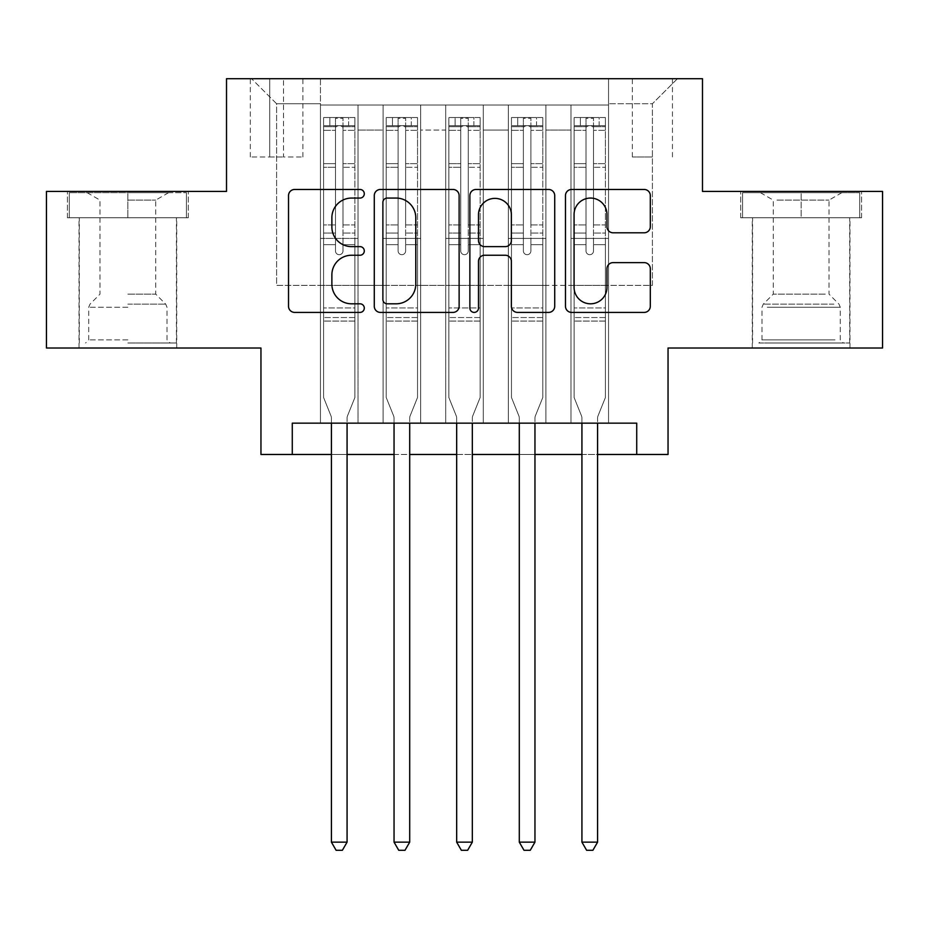 <?xml version="1.0" encoding="UTF-8"?>
<svg xmlns="http://www.w3.org/2000/svg" width="929" height="929" viewBox="0 0 929 929"><rect width="100%" height="100%" fill="white"/><g stroke="black" fill="none" stroke-linecap="round" stroke-linejoin="round"><path stroke-width="0.7" stroke-dasharray="4.64 3.48" d="M364.296 193.766A4.308 4.308 0 0 0 359.987 189.458L294.679 189.458A6.143 6.143 0 0 0 288.524 195.613L288.524 306.256A6.143 6.143 0 0 0 294.679 312.411L359.987 312.411A4.308 4.308 0 0 0 364.296 308.103A4.308 4.308 0 0 0 359.987 303.806L351.545 303.806A19.672 19.672 0 0 1 331.874 284.135L331.874 274.914A19.672 19.672 0 0 1 351.545 255.243L359.987 255.243A4.308 4.308 0 0 0 364.296 250.935A4.308 4.308 0 0 0 359.987 246.626L351.545 246.626A19.672 19.672 0 0 1 331.874 226.955L331.874 217.734A19.672 19.672 0 0 1 351.545 198.063L359.987 198.063A4.308 4.308 0 0 0 364.296 193.766M801.135 217.746L740.692 217.746L861.566 217.746L801.135 217.746L801.135 191.432L861.566 191.432L740.692 191.432L801.135 191.432L801.135 217.746L742.573 217.746L859.685 217.746L801.135 217.746L801.135 192.686L742.573 192.686L859.685 192.686L801.135 192.686L801.135 217.746M801.135 348.015L849.989 348.015L801.135 348.015M652.39 78.71L632.347 78.71L652.39 78.71M652.39 156.989L632.347 156.989L652.39 156.989M127.865 217.746L188.308 217.746L67.434 217.746L127.865 217.746L127.865 191.432L188.308 191.432L67.434 191.432L127.865 191.432L127.865 217.746L176.405 217.746L69.315 217.746L186.427 217.746L79.325 217.746L127.865 217.746L127.865 192.686L69.315 192.686L186.427 192.686L127.865 192.686L168.579 192.686L127.865 192.686L127.865 217.746M127.865 348.015L176.719 348.015L127.865 348.015M882.55 191.432L882.55 348.015L668.044 348.015L668.044 454.478L260.956 454.478L260.956 348.015L46.45 348.015L46.45 191.432L226.513 191.432L226.513 78.71L702.487 78.71L702.487 191.432L882.55 191.432M608.541 423.159L608.541 105.012L320.459 105.012L320.459 423.159L358.025 423.159L320.459 423.159L358.025 423.159L320.459 423.159L320.459 105.012L358.025 105.012L358.025 423.159L358.025 105.012L358.025 285.377L383.085 285.377L358.025 285.377L358.025 105.012L320.459 105.012L608.541 105.012L608.541 423.159L570.975 423.159L570.975 105.012L508.337 105.012L508.337 423.159L508.337 105.012L545.915 105.012L545.915 423.159L545.915 105.012L545.915 285.377L545.915 105.012L570.975 105.012L570.975 423.159L608.541 423.159L570.975 423.159L608.541 423.159L608.541 103.758L608.541 285.377L652.39 285.377L652.39 103.758L608.541 103.758L652.39 103.758L652.39 285.377L608.541 285.377L608.541 238.405L608.541 423.159M508.337 423.159L545.915 423.159L508.337 423.159L545.915 423.159L508.337 423.159L508.337 238.405L508.337 285.377L483.289 285.377L483.289 130.06L483.289 285.377L508.337 285.377L508.337 130.06L508.337 285.377L570.975 285.377L545.915 285.377L545.915 238.405L545.915 285.377L508.337 285.377L508.337 238.405L545.915 238.405L545.915 423.159L545.915 238.405L508.337 238.405L508.337 423.159M483.289 423.159L483.289 105.012L445.711 105.012L445.711 423.159L445.711 105.012L483.289 105.012L483.289 423.159L445.711 423.159L483.289 423.159L445.711 423.159L483.289 423.159L483.289 238.405L483.289 423.159M420.663 423.159L420.663 105.012L383.085 105.012L383.085 423.159L383.085 105.012L420.663 105.012L420.663 423.159L383.085 423.159L420.663 423.159L383.085 423.159L420.663 423.159L420.663 238.405L420.663 423.159M570.975 130.06L570.975 285.377L570.975 105.012L570.975 130.06L545.915 130.06L570.975 130.06M420.663 130.06L420.663 285.377L420.663 105.012L420.663 130.06L445.711 130.06L445.711 285.377L420.663 285.377L445.711 285.377L445.711 105.012L420.663 105.012L445.711 105.012L445.711 130.06L420.663 130.06M292.275 454.478L292.275 423.159L292.275 454.478L292.275 423.159L636.725 423.159L292.275 423.159L636.725 423.159L636.725 454.478M269.724 78.71L250.307 78.71L269.724 78.71L269.724 156.989L250.307 156.989L283.496 156.989L269.724 156.989L269.724 78.71M283.496 78.71L302.912 78.71L283.496 78.71L283.496 156.989L302.912 156.989L283.496 156.989L283.496 78.71M608.541 78.71L320.459 78.71L677.438 78.71L608.541 78.71L608.541 105.012L608.541 78.71M320.459 78.71L251.562 78.71L320.459 78.71L320.459 285.377L276.61 285.377L276.61 103.758L320.459 103.758L276.61 103.758L251.562 78.71L276.61 103.758L276.61 285.377L320.459 285.377L320.459 78.71M383.085 130.06L383.085 285.377L383.085 105.012L358.025 105.012L383.085 105.012L383.085 130.06L358.025 130.06L383.085 130.06M508.337 105.012L483.289 105.012L483.289 130.06L483.289 105.012L508.337 105.012L508.337 130.06L508.337 105.012M331.409 454.478L347.074 454.478M394.047 454.478L409.701 454.478M456.673 454.478L472.327 454.478M519.299 454.478L534.953 454.478M581.926 454.478L597.591 454.478M445.711 285.377L483.289 285.377L445.711 285.377L445.711 238.405L445.711 285.377M383.085 285.377L420.663 285.377L420.663 238.405L420.663 285.377L383.085 285.377L383.085 238.405L420.663 238.405L383.085 238.405L383.085 423.159L383.085 285.377M320.459 285.377L358.025 285.377L358.025 238.405L358.025 423.159L358.025 238.405L358.025 285.377L320.459 285.377L320.459 238.405L358.025 238.405L320.459 238.405L320.459 423.159L320.459 285.377M570.975 285.377L608.541 285.377L570.975 285.377L570.975 238.405L570.975 285.377M320.459 238.405L358.025 238.405L320.459 238.405M383.085 238.405L420.663 238.405L383.085 238.405M445.711 238.405L483.289 238.405L445.711 238.405L445.711 423.159L445.711 238.405L483.289 238.405L445.711 238.405M508.337 238.405L545.915 238.405L508.337 238.405M570.975 238.405L608.541 238.405L570.975 238.405L570.975 423.159L570.975 238.405L608.541 238.405L570.975 238.405M677.438 78.71L652.39 103.758L677.438 78.71M67.434 217.746L67.434 191.432L67.434 217.746M188.308 217.746L188.308 191.432L188.308 217.746M861.566 217.746L861.566 191.432L861.566 217.746M740.692 217.746L740.692 191.432L740.692 217.746M459.123 306.256L459.123 195.613A6.143 6.143 0 0 0 452.969 189.458L380.437 189.458A6.143 6.143 0 0 0 374.282 195.613L374.282 306.256A6.143 6.143 0 0 0 380.437 312.411L452.969 312.411A6.143 6.143 0 0 0 459.123 306.256M387.196 198.063A4.308 4.308 0 0 0 382.887 202.371L382.887 299.498A4.308 4.308 0 0 0 387.196 303.806L396.114 303.806A19.672 19.672 0 0 0 415.786 284.135L415.786 217.734A19.672 19.672 0 0 0 396.114 198.063L387.196 198.063M476.031 189.458L548.563 189.458A6.143 6.143 0 0 1 554.718 195.613L554.718 306.256A6.143 6.143 0 0 1 548.563 312.411L517.523 312.411A6.143 6.143 0 0 1 511.38 306.256L511.38 261.386A6.143 6.143 0 0 0 505.225 255.243L484.636 255.243A6.143 6.143 0 0 0 478.481 261.386L478.481 308.103A4.308 4.308 0 0 1 474.185 312.411A4.308 4.308 0 0 1 469.877 308.103L469.877 195.613A6.143 6.143 0 0 1 476.031 189.458M511.38 214.82A16.443 16.443 0 0 0 494.925 198.376A16.443 16.443 0 0 0 478.481 214.82L478.481 240.483A6.143 6.143 0 0 0 484.636 246.626L505.225 246.626A6.143 6.143 0 0 0 511.38 240.483L511.38 214.82M613.117 232.796L644.157 232.796A6.143 6.143 0 0 0 650.312 226.653L650.312 195.613A6.143 6.143 0 0 0 644.157 189.458L571.625 189.458A6.143 6.143 0 0 0 565.471 195.613L565.471 306.256A6.143 6.143 0 0 0 571.625 312.411L644.157 312.411A6.143 6.143 0 0 0 650.312 306.256L650.312 268.76A6.143 6.143 0 0 0 644.157 262.617L613.117 262.617A6.143 6.143 0 0 0 606.962 268.76L606.962 287.363A16.443 16.443 0 0 1 590.519 303.806A16.443 16.443 0 0 1 574.076 287.363L574.076 214.506A16.443 16.443 0 0 1 590.519 198.063A16.443 16.443 0 0 1 606.962 214.506L606.962 226.653A6.143 6.143 0 0 0 613.117 232.796M335.485 250.935A3.762 3.762 89.1 0 0 339.236 254.697A3.762 3.762 -90.9 0 1 335.485 250.935L335.485 244.652L335.485 250.935A3.762 3.762 90.9 0 0 339.236 254.697A3.762 3.762 89.1 0 0 342.998 250.935A3.762 3.762 -90.9 0 1 339.236 254.697A3.762 3.762 90.9 0 0 342.998 250.935L342.998 244.652L342.998 250.935A3.762 3.762 -89.1 0 1 339.236 254.697A3.762 3.762 -89.1 0 1 335.485 250.935L335.485 233.074L335.485 250.935M331.409 423.159L331.409 418.155A6.259 6.259 90.9 0 0 330.956 415.82A6.259 6.259 -90.9 0 1 331.409 418.155A6.259 6.259 90.9 0 0 330.956 415.82L323.582 397.484L330.956 415.82L323.582 397.484L323.582 244.652L323.582 307.929L323.582 244.652L335.485 244.652L323.582 244.652L335.485 244.652L323.582 244.652L323.582 224.934L335.485 224.934L323.582 224.934L323.582 167.301L335.485 167.301L323.582 167.301L323.582 130.339L335.485 130.339L323.582 130.339L323.582 125.682L323.582 244.652L323.582 233.074L335.485 233.074L323.582 233.074L323.582 163.643L335.485 163.643L335.485 233.074L335.485 163.643L323.582 163.643L323.582 126.681L335.485 126.681L335.485 163.643L335.485 118.308L335.485 127.319L335.485 118.308L342.998 118.308L342.998 127.319C340.502 125.136 337.993 125.136 335.485 127.319L335.485 244.652L335.485 127.319C337.982 125.136 340.49 125.136 342.998 127.319L342.998 244.652L342.998 118.308L335.485 118.308L335.485 126.681L323.582 126.681L323.582 117.542L354.901 117.542L354.901 125.682L323.745 125.67L354.739 125.67L348.63 125.67L348.63 117.53L323.745 117.53L329.841 117.53L329.841 125.67L323.582 125.682L323.582 117.542L323.582 125.682L348.63 125.67L329.841 125.67L329.841 117.53L348.63 117.53L348.63 125.67L354.901 125.682L354.901 117.542L323.582 117.542L323.582 397.484L323.582 307.929L323.582 397.484L330.956 415.82A6.259 6.259 -90.9 0 1 331.409 418.155L331.409 842.15L347.074 842.15L347.074 418.155A6.259 6.259 -90.9 0 1 347.527 415.82L354.901 397.484L354.901 321.074L354.901 397.484L347.527 415.82A6.259 6.259 90.9 0 0 347.074 418.155A6.259 6.259 -90.9 0 1 347.527 415.82A6.259 6.259 90.9 0 0 347.074 418.155L347.074 423.159M354.901 125.682L354.901 321.074L323.582 321.074L354.901 321.074L354.901 307.929L323.582 307.929L354.901 307.929L354.901 244.652L354.901 397.484L354.901 244.652L342.998 244.652L342.998 224.934L342.998 250.935L342.998 244.652L354.901 244.652L342.998 244.652L354.901 244.652L354.901 224.934L342.998 224.934L342.998 167.301L342.998 224.934L354.901 224.934L354.901 167.301L342.998 167.301L342.998 130.339L342.998 167.301L354.901 167.301L354.901 130.339L342.998 130.339L354.901 130.339L354.901 125.682M354.901 117.542L354.901 233.074L342.998 233.074L354.901 233.074L354.901 163.643L342.998 163.643L354.901 163.643L354.901 126.681L342.998 126.681L354.901 126.681L354.901 117.542M347.074 842.15L331.409 842.15L331.409 418.155L331.409 842.15L336.112 850.29L342.371 850.29L336.112 850.29L331.409 842.15L336.112 850.29L342.371 850.29L347.074 842.15L347.074 418.155L347.074 842.15L342.371 850.29L347.074 842.15L331.409 842.15M127.865 342.998L176.405 342.998L127.865 342.998M127.865 339.863L88.719 339.863L127.865 339.863M127.865 200.107L155.735 200.107L127.865 200.107M127.865 294.145L155.735 294.145L127.865 294.145M186.427 217.746L186.427 192.686L186.427 217.746M69.315 217.746L69.315 192.686L69.315 217.746M764.521 342.998L843.404 342.998L764.521 342.998M835.032 339.863L761.989 339.863L835.032 339.863M765.879 192.686L841.837 192.686L765.879 192.686M776.992 200.107L829.005 200.107L776.992 200.107M825.266 294.145L773.265 294.145L825.266 294.145M759.098 342.998L849.675 342.998L759.098 342.998M759.098 217.746L849.675 217.746L759.098 217.746M859.685 217.746L859.685 192.686L859.685 217.746M742.573 217.746L742.573 192.686L742.573 217.746M398.111 250.935A3.762 3.762 89.1 0 0 401.874 254.697A3.762 3.762 -90.9 0 1 398.111 250.935L398.111 244.652L398.111 250.935A3.762 3.762 90.9 0 0 401.874 254.697A3.762 3.762 89.1 0 0 405.625 250.935A3.762 3.762 -90.9 0 1 401.874 254.697A3.762 3.762 90.9 0 0 405.625 250.935L405.625 244.652L405.625 250.935A3.762 3.762 -89.1 0 1 401.874 254.697A3.762 3.762 -89.1 0 1 398.111 250.935L398.111 233.074L398.111 250.935M394.047 423.159L394.047 418.155A6.259 6.259 90.9 0 0 393.594 415.82A6.259 6.259 -90.9 0 1 394.047 418.155A6.259 6.259 90.9 0 0 393.594 415.82L386.209 397.484L393.594 415.82L386.209 397.484L386.209 244.652L386.209 307.929L386.209 244.652L398.111 244.652L386.209 244.652L398.111 244.652L386.209 244.652L386.209 224.934L398.111 224.934L386.209 224.934L386.209 167.301L398.111 167.301L386.209 167.301L386.209 130.339L398.111 130.339L386.209 130.339L386.209 125.682L386.209 244.652L386.209 233.074L398.111 233.074L386.209 233.074L386.209 163.643L398.111 163.643L398.111 233.074L398.111 163.643L386.209 163.643L386.209 126.681L398.111 126.681L398.111 163.643L398.111 118.308L398.111 127.319L398.111 118.308L405.625 118.308L405.625 127.319C403.128 125.136 400.62 125.136 398.111 127.319L398.111 244.652L398.111 127.319C400.608 125.136 403.116 125.136 405.625 127.319L405.625 244.652L405.625 118.308L398.111 118.308L398.111 126.681L386.209 126.681L386.209 117.542L417.527 117.542L417.527 125.682L386.371 125.67L417.376 125.67L411.268 125.67L411.268 117.53L386.371 117.53L392.479 117.53L392.479 125.67L386.209 125.682L386.209 117.542L386.209 125.682L411.268 125.67L392.479 125.67L392.479 117.53L411.268 117.53L411.268 125.67L417.527 125.682L417.527 117.542L386.209 117.542L386.209 397.484L386.209 307.929L386.209 397.484L393.594 415.82A6.259 6.259 -90.9 0 1 394.047 418.155L394.047 842.15L409.701 842.15L409.701 418.155A6.259 6.259 -90.9 0 1 410.153 415.82L417.527 397.484L417.527 321.074L417.527 397.484L410.153 415.82A6.259 6.259 90.9 0 0 409.701 418.155A6.259 6.259 -90.9 0 1 410.153 415.82A6.259 6.259 90.9 0 0 409.701 418.155L409.701 423.159M417.527 125.682L417.527 321.074L386.209 321.074L417.527 321.074L417.527 307.929L386.209 307.929L417.527 307.929L417.527 244.652L417.527 397.484L417.527 244.652L405.625 244.652L405.625 224.934L405.625 250.935L405.625 244.652L417.527 244.652L405.625 244.652L417.527 244.652L417.527 224.934L405.625 224.934L405.625 167.301L405.625 224.934L417.527 224.934L417.527 167.301L405.625 167.301L405.625 130.339L405.625 167.301L417.527 167.301L417.527 130.339L405.625 130.339L417.527 130.339L417.527 125.682M417.527 117.542L417.527 233.074L405.625 233.074L417.527 233.074L417.527 163.643L405.625 163.643L417.527 163.643L417.527 126.681L405.625 126.681L417.527 126.681L417.527 117.542M409.701 842.15L394.047 842.15L394.047 418.155L394.047 842.15L398.738 850.29L404.998 850.29L398.738 850.29L394.047 842.15L398.738 850.29L404.998 850.29L409.701 842.15L409.701 418.155L409.701 842.15L404.998 850.29L409.701 842.15L394.047 842.15M460.738 250.935A3.762 3.762 89.1 0 0 464.5 254.697A3.762 3.762 -90.9 0 1 460.738 250.935L460.738 244.652L460.738 250.935A3.762 3.762 90.9 0 0 464.5 254.697A3.762 3.762 89.1 0 0 468.262 250.935A3.762 3.762 -90.9 0 1 464.5 254.697A3.762 3.762 90.9 0 0 468.262 250.935L468.262 244.652L468.262 250.935A3.762 3.762 -89.1 0 1 464.5 254.697A3.762 3.762 -89.1 0 1 460.738 250.935L460.738 233.074L460.738 250.935M456.673 423.159L456.673 418.155A6.259 6.259 90.9 0 0 456.22 415.82A6.259 6.259 -90.9 0 1 456.673 418.155A6.259 6.259 90.9 0 0 456.22 415.82L448.846 397.484L456.22 415.82L448.846 397.484L448.846 244.652L448.846 307.929L448.846 244.652L460.738 244.652L448.846 244.652L460.738 244.652L448.846 244.652L448.846 224.934L460.738 224.934L448.846 224.934L448.846 167.301L460.738 167.301L448.846 167.301L448.846 130.339L460.738 130.339L448.846 130.339L448.846 125.682L448.846 244.652L448.846 233.074L460.738 233.074L448.846 233.074L448.846 163.643L460.738 163.643L460.738 233.074L460.738 163.643L448.846 163.643L448.846 126.681L460.738 126.681L460.738 163.643L460.738 118.308L460.738 127.319L460.738 118.308L468.262 118.308L468.262 127.319C465.754 125.136 463.257 125.136 460.738 127.319L460.738 244.652L460.738 127.319C463.246 125.136 465.743 125.136 468.262 127.319L468.262 244.652L468.262 118.308L460.738 118.308L460.738 126.681L448.846 126.681L448.846 117.542L480.154 117.542L480.154 125.682L448.997 125.67L480.003 125.67L473.895 125.67L473.895 117.53L448.997 117.53L455.105 117.53L455.105 125.67L448.846 125.682L448.846 117.542L448.846 125.682L473.895 125.67L455.105 125.67L455.105 117.53L473.895 117.53L473.895 125.67L480.154 125.682L480.154 117.542L448.846 117.542L448.846 397.484L448.846 307.929L448.846 397.484L456.22 415.82A6.259 6.259 -90.9 0 1 456.673 418.155L456.673 842.15L472.327 842.15L472.327 418.155A6.259 6.259 -90.9 0 1 472.78 415.82L480.154 397.484L480.154 321.074L480.154 397.484L472.78 415.82A6.259 6.259 90.9 0 0 472.327 418.155A6.259 6.259 -90.9 0 1 472.78 415.82A6.259 6.259 90.9 0 0 472.327 418.155L472.327 423.159M480.154 125.682L480.154 321.074L448.846 321.074L480.154 321.074L480.154 307.929L448.846 307.929L480.154 307.929L480.154 244.652L480.154 397.484L480.154 244.652L468.262 244.652L468.262 224.934L468.262 250.935L468.262 244.652L480.154 244.652L468.262 244.652L480.154 244.652L480.154 224.934L468.262 224.934L468.262 167.301L468.262 224.934L480.154 224.934L480.154 167.301L468.262 167.301L468.262 130.339L468.262 167.301L480.154 167.301L480.154 130.339L468.262 130.339L480.154 130.339L480.154 125.682M480.154 117.542L480.154 233.074L468.262 233.074L480.154 233.074L480.154 163.643L468.262 163.643L480.154 163.643L480.154 126.681L468.262 126.681L480.154 126.681L480.154 117.542M472.327 842.15L456.673 842.15L456.673 418.155L456.673 842.15L461.365 850.29L467.635 850.29L461.365 850.29L456.673 842.15L461.365 850.29L467.635 850.29L472.327 842.15L472.327 418.155L472.327 842.15L467.635 850.29L472.327 842.15L456.673 842.15M523.375 250.935A3.762 3.762 89.1 0 0 527.126 254.697A3.762 3.762 -90.9 0 1 523.375 250.935L523.375 244.652L523.375 250.935A3.762 3.762 90.9 0 0 527.126 254.697A3.762 3.762 89.1 0 0 530.889 250.935A3.762 3.762 -90.9 0 1 527.126 254.697A3.762 3.762 90.9 0 0 530.889 250.935L530.889 244.652L530.889 250.935A3.762 3.762 -89.1 0 1 527.126 254.697A3.762 3.762 -89.1 0 1 523.375 250.935L523.375 233.074L523.375 250.935M519.299 423.159L519.299 418.155A6.259 6.259 90.9 0 0 518.846 415.82A6.259 6.259 -90.9 0 1 519.299 418.155A6.259 6.259 90.9 0 0 518.846 415.82L511.473 397.484L518.846 415.82L511.473 397.484L511.473 244.652L511.473 307.929L511.473 244.652L523.375 244.652L511.473 244.652L523.375 244.652L511.473 244.652L511.473 224.934L523.375 224.934L511.473 224.934L511.473 167.301L523.375 167.301L511.473 167.301L511.473 130.339L523.375 130.339L511.473 130.339L511.473 125.682L511.473 244.652L511.473 233.074L523.375 233.074L511.473 233.074L511.473 163.643L523.375 163.643L523.375 233.074L523.375 163.643L511.473 163.643L511.473 126.681L523.375 126.681L523.375 163.643L523.375 118.308L523.375 127.319L523.375 118.308L530.889 118.308L530.889 127.319C528.392 125.136 525.884 125.136 523.375 127.319L523.375 244.652L523.375 127.319C525.872 125.136 528.38 125.136 530.889 127.319L530.889 244.652L530.889 118.308L523.375 118.308L523.375 126.681L511.473 126.681L511.473 117.542L542.791 117.542L542.791 125.682L511.624 125.67L542.629 125.67L536.521 125.67L536.521 117.53L511.624 117.53L517.732 117.53L517.732 125.67L511.473 125.682L511.473 117.542L511.473 125.682L536.521 125.67L517.732 125.67L517.732 117.53L536.521 117.53L536.521 125.67L542.791 125.682L542.791 117.542L511.473 117.542L511.473 397.484L511.473 307.929L511.473 397.484L518.846 415.82A6.259 6.259 -90.9 0 1 519.299 418.155L519.299 842.15L534.953 842.15L534.953 418.155A6.259 6.259 -90.9 0 1 535.406 415.82L542.791 397.484L542.791 321.074L542.791 397.484L535.406 415.82A6.259 6.259 90.9 0 0 534.953 418.155A6.259 6.259 -90.9 0 1 535.406 415.82A6.259 6.259 90.9 0 0 534.953 418.155L534.953 423.159M542.791 125.682L542.791 321.074L511.473 321.074L542.791 321.074L542.791 307.929L511.473 307.929L542.791 307.929L542.791 244.652L542.791 397.484L542.791 244.652L530.889 244.652L530.889 224.934L530.889 250.935L530.889 244.652L542.791 244.652L530.889 244.652L542.791 244.652L542.791 224.934L530.889 224.934L530.889 167.301L530.889 224.934L542.791 224.934L542.791 167.301L530.889 167.301L530.889 130.339L530.889 167.301L542.791 167.301L542.791 130.339L530.889 130.339L542.791 130.339L542.791 125.682M542.791 117.542L542.791 233.074L530.889 233.074L542.791 233.074L542.791 163.643L530.889 163.643L542.791 163.643L542.791 126.681L530.889 126.681L542.791 126.681L542.791 117.542M534.953 842.15L519.299 842.15L519.299 418.155L519.299 842.15L524.002 850.29L530.262 850.29L524.002 850.29L519.299 842.15L524.002 850.29L530.262 850.29L534.953 842.15L534.953 418.155L534.953 842.15L530.262 850.29L534.953 842.15L519.299 842.15M586.002 250.935A3.762 3.762 89.1 0 0 589.764 254.697A3.762 3.762 -90.9 0 1 586.002 250.935L586.002 244.652L586.002 250.935A3.762 3.762 90.9 0 0 589.764 254.697A3.762 3.762 89.1 0 0 593.515 250.935A3.762 3.762 -90.9 0 1 589.764 254.697A3.762 3.762 90.9 0 0 593.515 250.935L593.515 244.652L593.515 250.935A3.762 3.762 -89.1 0 1 589.764 254.697A3.762 3.762 -89.1 0 1 586.002 250.935L586.002 233.074L586.002 250.935M581.926 423.159L581.926 418.155A6.259 6.259 90.9 0 0 581.473 415.82A6.259 6.259 -90.9 0 1 581.926 418.155A6.259 6.259 90.9 0 0 581.473 415.82L574.099 397.484L581.473 415.82L574.099 397.484L574.099 244.652L574.099 307.929L574.099 244.652L586.002 244.652L574.099 244.652L586.002 244.652L574.099 244.652L574.099 224.934L586.002 224.934L574.099 224.934L574.099 167.301L586.002 167.301L574.099 167.301L574.099 130.339L586.002 130.339L574.099 130.339L574.099 125.682L574.099 244.652L574.099 233.074L586.002 233.074L574.099 233.074L574.099 163.643L586.002 163.643L586.002 233.074L586.002 163.643L574.099 163.643L574.099 126.681L586.002 126.681L586.002 163.643L586.002 118.308L586.002 127.319L586.002 118.308L593.515 118.308L593.515 127.319C591.018 125.136 588.51 125.136 586.002 127.319L586.002 244.652L586.002 127.319C588.498 125.136 591.007 125.136 593.515 127.319L593.515 244.652L593.515 118.308L586.002 118.308L586.002 126.681L574.099 126.681L574.099 117.542L605.418 117.542L605.418 125.682L574.261 125.67L605.255 125.67L599.159 125.67L599.159 117.53L574.261 117.53L580.37 117.53L580.37 125.67L574.099 125.682L574.099 117.542L574.099 125.682L599.159 125.67L580.37 125.67L580.37 117.53L599.159 117.53L599.159 125.67L605.418 125.682L605.418 117.542L574.099 117.542L574.099 397.484L574.099 307.929L574.099 397.484L581.473 415.82A6.259 6.259 -90.9 0 1 581.926 418.155L581.926 842.15L597.591 842.15L597.591 418.155A6.259 6.259 -90.9 0 1 598.044 415.82L605.418 397.484L605.418 321.074L605.418 397.484L598.044 415.82A6.259 6.259 90.9 0 0 597.591 418.155A6.259 6.259 -90.9 0 1 598.044 415.82A6.259 6.259 90.9 0 0 597.591 418.155L597.591 423.159M605.418 125.682L605.418 321.074L574.099 321.074L605.418 321.074L605.418 307.929L574.099 307.929L605.418 307.929L605.418 244.652L605.418 397.484L605.418 244.652L593.515 244.652L593.515 224.934L593.515 250.935L593.515 244.652L605.418 244.652L593.515 244.652L605.418 244.652L605.418 224.934L593.515 224.934L593.515 167.301L593.515 224.934L605.418 224.934L605.418 167.301L593.515 167.301L593.515 130.339L593.515 167.301L605.418 167.301L605.418 130.339L593.515 130.339L605.418 130.339L605.418 125.682M605.418 117.542L605.418 233.074L593.515 233.074L605.418 233.074L605.418 163.643L593.515 163.643L605.418 163.643L605.418 126.681L593.515 126.681L605.418 126.681L605.418 117.542M597.591 842.15L581.926 842.15L581.926 418.155L581.926 842.15L586.629 850.29L592.888 850.29L586.629 850.29L581.926 842.15L586.629 850.29L592.888 850.29L597.591 842.15L597.591 418.155L597.591 842.15L592.888 850.29L597.591 842.15L581.926 842.15M508.337 130.06L483.289 130.06L508.337 130.06M354.739 117.53L323.745 117.53L354.739 117.53M323.745 125.67L354.739 125.67L323.745 125.67M354.901 317.544L323.582 317.544L354.901 317.544M335.485 127.319L335.485 118.308M342.998 127.319L342.998 118.308M127.865 307.244L88.719 307.244L127.865 307.244M127.865 304.143L165.722 304.143L127.865 304.143M767.238 307.244L840.28 307.244L767.238 307.244M833.917 304.143L763.278 304.143L833.917 304.143M417.376 117.53L386.371 117.53L417.376 117.53M386.371 125.67L417.376 125.67L386.371 125.67M417.527 317.544L386.209 317.544L417.527 317.544M398.111 127.319L398.111 118.308M480.003 117.53L448.997 117.53L480.003 117.53M448.997 125.67L480.003 125.67L448.997 125.67M480.154 317.544L448.846 317.544L480.154 317.544M460.738 127.319L460.738 118.308M542.629 117.53L511.624 117.53L542.629 117.53M511.624 125.67L542.629 125.67L511.624 125.67M542.791 317.544L511.473 317.544L542.791 317.544M523.375 127.319L523.375 118.308M605.255 117.53L574.261 117.53L605.255 117.53M574.261 125.67L605.255 125.67L574.261 125.67M605.418 317.544L574.099 317.544L605.418 317.544M586.002 127.319L586.002 118.308M405.625 127.319L405.625 118.308M468.262 127.319L468.262 118.308M530.889 127.319L530.889 118.308M593.515 127.319L593.515 118.308M752.281 348.015L752.281 217.746M632.347 156.989L632.347 78.71M79.011 348.015L79.011 217.746M176.719 348.015L176.719 217.746M250.307 156.989L250.307 78.71M302.912 156.989L302.912 78.71M672.433 156.989L672.433 78.71M849.989 348.015L849.989 217.746M87.163 192.686L99.995 200.107L99.995 294.145L90.008 304.143L88.719 307.244L88.719 339.863L85.596 342.998M176.405 342.998L176.405 217.746M79.325 342.998L79.325 217.746M168.579 192.686L155.735 200.107L155.735 294.145L165.722 304.143L167.011 307.244L167.011 339.863L170.146 342.998M760.421 192.686L773.265 200.107L773.265 294.145L763.278 304.143L761.989 307.244L761.989 339.863L758.854 342.998M849.675 342.998L849.675 217.746M752.595 342.998L752.595 217.746M841.837 192.686L829.005 200.107L829.005 294.145L838.992 304.143L840.28 307.244L840.28 339.863L843.404 342.998"/><path stroke-width="1.39" d="M364.296 193.766A4.308 4.308 0 0 0 359.987 189.458L294.679 189.458A6.143 6.143 0 0 0 288.524 195.613L288.524 306.256A6.143 6.143 0 0 0 294.679 312.411L359.987 312.411A4.308 4.308 0 0 0 364.296 308.103A4.308 4.308 0 0 0 359.987 303.806L351.545 303.806A19.672 19.672 0 0 1 331.874 284.135L331.874 274.914A19.672 19.672 0 0 1 351.545 255.243L359.987 255.243A4.308 4.308 0 0 0 364.296 250.935A4.308 4.308 0 0 0 359.987 246.626L351.545 246.626A19.672 19.672 0 0 1 331.874 226.955L331.874 217.734A19.672 19.672 0 0 1 351.545 198.063L359.987 198.063A4.308 4.308 0 0 0 364.296 193.766M644.157 232.796A6.143 6.143 0 0 0 650.312 226.653L650.312 195.613A6.143 6.143 0 0 0 644.157 189.458L571.625 189.458A6.143 6.143 0 0 0 565.471 195.613L565.471 306.256A6.143 6.143 0 0 0 571.625 312.411L644.157 312.411A6.143 6.143 0 0 0 650.312 306.256L650.312 268.76A6.143 6.143 0 0 0 644.157 262.617L613.117 262.617A6.143 6.143 0 0 0 606.962 268.76L606.962 287.363A16.443 16.443 0 0 1 590.519 303.806A16.443 16.443 0 0 1 574.076 287.363L574.076 214.506A16.443 16.443 0 0 1 590.519 198.063A16.443 16.443 0 0 1 606.962 214.506L606.962 226.653A6.143 6.143 0 0 0 613.117 232.796L644.157 232.796M292.275 454.478L292.275 423.159L636.725 423.159L636.725 454.478L668.044 454.478L668.044 348.015L882.55 348.015L882.55 191.432L702.487 191.432L702.487 78.71L226.513 78.71L226.513 191.432L46.45 191.432L46.45 348.015L260.956 348.015L260.956 454.478L331.409 454.478M459.123 195.613A6.143 6.143 0 0 0 452.969 189.458L380.437 189.458A6.143 6.143 0 0 0 374.282 195.613L374.282 306.256A6.143 6.143 0 0 0 380.437 312.411L452.969 312.411A6.143 6.143 0 0 0 459.123 306.256L459.123 195.613M476.031 189.458L548.563 189.458A6.143 6.143 0 0 1 554.718 195.613L554.718 306.256A6.143 6.143 0 0 1 548.563 312.411L517.523 312.411A6.143 6.143 0 0 1 511.38 306.256L511.38 261.386A6.143 6.143 0 0 0 505.225 255.243L484.636 255.243A6.143 6.143 0 0 0 478.481 261.386L478.481 308.103A4.308 4.308 0 0 1 474.185 312.411A4.308 4.308 0 0 1 469.877 308.103L469.877 195.613A6.143 6.143 0 0 1 476.031 189.458M347.074 454.478L394.047 454.478M409.701 454.478L456.673 454.478M472.327 454.478L519.299 454.478M534.953 454.478L581.926 454.478M597.591 454.478L636.725 454.478M387.196 198.063A4.308 4.308 0 0 0 382.887 202.371L382.887 299.498A4.308 4.308 0 0 0 387.196 303.806L396.114 303.806A19.672 19.672 0 0 0 415.786 284.135L415.786 217.734A19.672 19.672 0 0 0 396.114 198.063L387.196 198.063M511.38 214.82A16.443 16.443 0 0 0 494.925 198.376A16.443 16.443 0 0 0 478.481 214.82L478.481 240.483A6.143 6.143 0 0 0 484.636 246.626L505.225 246.626A6.143 6.143 0 0 0 511.38 240.483L511.38 214.82M347.074 423.159L347.074 842.15L331.409 842.15L331.409 423.159M347.074 842.15L342.371 850.29L336.112 850.29L331.409 842.15M409.701 423.159L409.701 842.15L394.047 842.15L394.047 423.159M409.701 842.15L404.998 850.29L398.738 850.29L394.047 842.15M472.327 423.159L472.327 842.15L456.673 842.15L456.673 423.159M472.327 842.15L467.635 850.29L461.365 850.29L456.673 842.15M534.953 423.159L534.953 842.15L519.299 842.15L519.299 423.159M534.953 842.15L530.262 850.29L524.002 850.29L519.299 842.15M597.591 423.159L597.591 842.15L581.926 842.15L581.926 423.159M597.591 842.15L592.888 850.29L586.629 850.29L581.926 842.15"/></g></svg>
